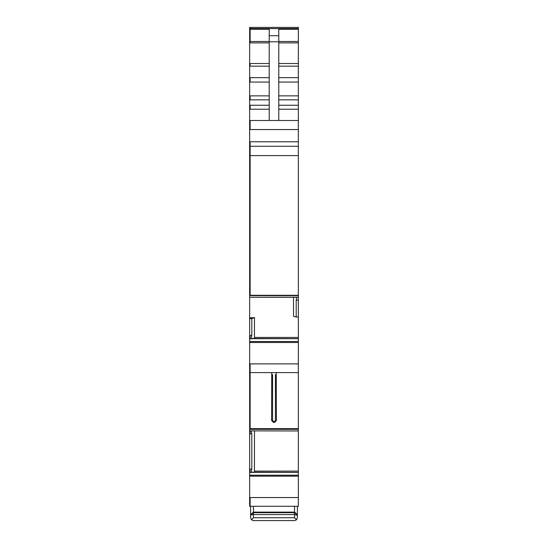 <?xml version="1.0" encoding="UTF-8"?>
<svg xmlns="http://www.w3.org/2000/svg" width="548" height="548" viewBox="0 0 548 548"><rect width="100%" height="100%" fill="white"/><g stroke="black" fill="none" stroke-linecap="round" stroke-linejoin="round"><path stroke-width="0.82" d="M249.648 363.879L249.648 506.277L298.352 506.277L298.352 297.194L249.648 297.269L249.648 363.879L250.128 363.879L250.128 372.592L249.648 372.592M249.648 317.765L250.128 317.765L250.128 318.641L249.648 318.641M278.774 109.237L298.352 109.237L298.352 120.498L249.648 120.498L249.648 141.761L250.128 141.761L250.128 295.283L249.648 295.283L249.648 297.276L250.128 297.283L249.648 297.276M298.352 120.498L298.352 146.282L249.648 146.282L249.648 295.283M249.648 141.761L249.648 146.282M250.128 28.551L249.648 28.551L249.648 27.4L298.352 27.4L298.352 28.654L249.648 28.551L249.648 120.498M298.352 372.592L250.128 372.592L250.128 428.646L249.648 428.646M251.758 472.198L298.352 472.342M249.648 29.263L269.226 29.263L269.226 35.716L278.774 35.716L278.774 29.263L298.352 29.263L298.352 28.544L250.128 28.544L250.128 27.4L298.352 27.4M298.352 29.263L298.352 109.237M298.352 146.282L298.352 297.194M251.758 338.513L298.352 338.657M249.648 429.317L250.128 429.317L250.128 428.646L298.352 428.646M276.254 372.592L276.384 420.528L275.432 420.528L274.48 421.487L274.48 422.44L276.384 420.528L274.48 422.44L273.521 422.44L274.48 422.44M271.746 372.592L271.616 420.528L273.521 422.44L273.521 421.487L274.48 421.487M249.648 469.143L251.799 469.143L251.799 433.838L251.183 430.879L298.352 430.968M254.436 472.198L254.484 430.968M251.799 469.143L251.306 472.342M249.648 295.632L250.128 295.283L298.352 295.283M298.352 316.963L296.201 317.039L296.201 300.153L296.817 297.194M293.516 297.283L293.516 316.258L296.201 317.039M250.128 317.765L254.484 317.614L254.436 338.513M254.484 317.614L251.799 318.58L251.799 335.465L251.306 338.657M271.746 374.558L272.568 374.599L272.568 420.528L271.616 420.528L273.521 422.44M269.226 120.498L269.226 41.792L278.774 41.792L278.774 35.716M269.226 35.716L269.226 41.792M278.774 120.498L278.774 41.792M251.799 318.58L250.128 318.641M297.379 515.106L294.529 512.681L294.529 514.565L297.393 515.367L297.393 517.737L296.406 519.894L294.529 520.6L253.471 520.6L251.594 519.894L250.607 517.737L251.443 519.764L253.471 517.737L294.529 517.737L296.557 519.764L294.529 520.6L253.471 520.6L251.443 519.764M297.393 517.737L296.557 519.764M297.393 506.277L297.393 515.326M253.471 506.277L253.471 512.12L294.529 512.12L297.393 514.524M250.607 517.737L250.621 515.106L253.471 514.565L253.471 512.681L294.529 512.681L294.529 506.277M250.607 506.277L250.607 515.326M250.621 515.106L253.471 512.681L253.471 512.12L250.607 514.524M249.648 342.493L250.128 342.493L250.128 341.534L249.648 341.534M249.648 338.828L250.128 338.828L250.128 335.465L249.648 335.465M250.128 297.269L296.694 297.276L250.128 297.269M298.352 155.605L249.648 155.605M250.128 120.498L250.128 129.554L249.648 129.554M249.648 109.237L250.128 109.237L250.128 105.257L249.648 105.257M249.648 99.839L250.128 99.839L250.128 95.866L249.648 95.866M249.648 82.07L250.128 82.07L250.128 77.658L249.648 77.658M249.648 66.164L250.128 66.164L250.128 63.513L249.648 63.513M250.128 29.263L250.128 41.49L249.648 41.49M269.226 41.49L250.128 41.49L250.128 42.881L249.648 42.881M249.648 497.563L250.128 497.563L250.128 506.277L249.648 506.277M249.648 476.178L250.128 476.178L250.128 475.219L249.648 475.219M250.128 469.143L250.128 472.513L249.648 472.513M251.183 430.879L249.648 430.879M250.128 430.879L250.128 433.838L249.648 433.838M250.128 497.563L298.352 497.563M250.128 429.317L298.352 429.317M254.484 471.122L298.352 471.122M251.265 472.376L298.352 472.376M250.128 476.178L298.352 476.178M250.128 475.219L298.352 475.219M278.774 41.49L298.352 41.49M278.774 42.881L298.352 42.881M278.774 63.513L298.352 63.513M278.774 66.164L298.352 66.164M278.774 77.658L298.352 77.658M278.774 82.07L298.352 82.07M278.774 95.866L298.352 95.866M278.774 99.839L298.352 99.839M278.774 105.257L298.352 105.257M250.128 129.554L298.352 129.554M250.128 141.761L298.352 141.761M250.128 295.632L298.352 295.632M298.352 300.153L296.201 300.153M254.484 337.438L298.352 337.438M251.265 338.691L298.352 338.691M250.128 342.493L298.352 342.493M250.128 341.534L298.352 341.534M250.128 363.879L298.352 363.879M275.432 420.528L275.432 374.599L276.254 374.558M272.568 420.528L273.521 421.487M251.799 433.838L250.128 433.838M250.128 472.513L251.183 472.513M250.128 335.465L251.799 335.465M250.128 338.828L251.183 338.828M250.128 42.881L269.226 42.881M250.128 105.257L269.226 105.257M250.128 109.237L269.226 109.237M250.128 99.839L269.226 99.839M250.128 95.866L269.226 95.866M250.128 82.07L269.226 82.07M250.128 77.658L269.226 77.658M250.128 63.513L269.226 63.513M250.128 66.164L269.226 66.164M253.471 517.737L253.471 514.565L294.529 514.565L294.529 517.737"/></g></svg>
